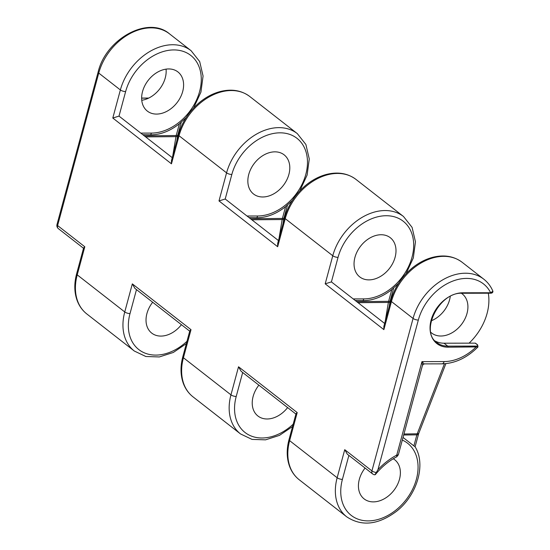 <?xml version="1.0" encoding="UTF-8"?>
<svg xmlns="http://www.w3.org/2000/svg" width="550" height="550" viewBox="0 0 550 550"><rect width="100%" height="100%" fill="white"/><g stroke="black" fill="none" stroke-linecap="round" stroke-linejoin="round"><path stroke-width="0.82" d="M152.673 302.246A24.846 18.232 128 0 0 151.718 333.101A24.846 18.232 128 0 0 160.916 336.084A24.846 18.232 128 0 0 181.417 324.679M258.878 385.144A24.846 18.232 128 0 0 257.916 415.999A24.846 18.232 128 0 0 267.114 418.983A24.846 18.232 128 0 0 287.616 407.578M365.076 468.043A24.846 18.232 128 0 0 364.121 498.898A24.846 18.232 128 0 0 373.319 501.882A24.846 18.232 128 0 0 397.231 485.1A24.846 18.232 128 0 0 394.694 459.731A24.846 18.232 128 0 0 393.277 458.762M274.911 151.841A24.846 18.232 -52 0 1 284.109 154.825A24.846 18.232 -52 0 1 286.653 180.194A24.846 18.232 -52 0 1 262.735 196.982A24.846 18.232 -52 0 1 253.536 193.999A24.846 18.232 -52 0 1 250.999 168.623A24.846 18.232 -52 0 1 274.911 151.841M381.109 234.74A24.846 18.232 -52 0 1 390.308 237.724A24.846 18.232 -52 0 1 392.851 263.093A24.846 18.232 -52 0 1 368.933 279.881A24.846 18.232 -52 0 1 359.734 276.897A24.846 18.232 -52 0 1 357.197 251.529A24.846 18.232 -52 0 1 381.109 234.74M141.756 100.279A24.846 18.232 128 0 0 166.059 69.142M168.713 68.942A24.846 18.232 -52 0 1 177.911 71.926A24.846 18.232 -52 0 1 180.448 97.295A24.846 18.232 -52 0 1 156.537 114.084A24.846 18.232 -52 0 1 147.338 111.093A24.846 18.232 -52 0 1 144.794 85.724A24.846 18.232 -52 0 1 168.713 68.942M469.102 343.152A49.693 36.458 128 0 0 488.304 293.205M450.264 296.436A24.846 18.232 -52 0 1 431.241 320.808M461.409 293.274A24.846 18.232 -52 0 1 462.227 293.865A24.846 18.232 -52 0 1 464.764 319.234A24.846 18.232 -52 0 1 440.853 336.016A24.846 18.232 -52 0 1 431.654 333.032A24.846 18.232 -52 0 1 430.884 332.386M490.036 293.129A0.784 0.461 -90.1 0 0 490.648 292.751L492.917 291.232C490.834 286.344 487.795 282.329 483.801 279.187A49.693 36.458 -52 0 0 465.403 273.219A49.693 36.458 -52 0 0 413.071 318.436L391.449 301.551A3.912 1.327 -164.9 0 1 390.83 300.527L383.852 326.384L383.873 329.629L325.194 283.827L332.771 255.75A49.693 36.458 -52 0 1 385.103 210.54A49.693 36.458 -52 0 1 403.501 216.508L355.974 179.41A49.693 36.458 128 0 0 337.583 173.436A49.693 36.458 128 0 0 285.244 218.653L332.771 255.75A3.912 1.327 -164.9 0 0 338.03 257.379L331.409 281.903L325.194 283.827M398.331 454.829L396.763 456.789L396.743 455.118L398.331 454.829L422.531 365.159L421.967 361.618L444.104 361.577A3.912 2.303 89.9 0 1 442.014 363.853C455.036 363.495 467.033 357.851 477.998 346.919L447.989 347.181A29.934 21.959 -52 0 1 431.131 320.038A29.934 21.959 -52 0 1 462.66 292.799L490.648 292.751A45.774 33.584 128 0 0 452.932 281.043A45.774 33.584 128 0 0 418.33 320.066L377.96 469.679A57.056 41.862 -52 0 1 396.743 455.118L421.967 361.618L423.658 363.529M248.992 217.573L256.685 217.724C266.475 217.759 276.107 214.081 285.581 206.69L292.298 200.502M142.794 134.667L150.487 134.826C160.277 134.86 169.909 131.182 179.383 123.791L186.099 117.604M346.734 516.842A49.693 36.458 -52 0 1 337.157 477.751L289.63 440.653A3.912 1.327 -164.9 0 1 289.011 439.629L295.989 413.779L297.206 412.576L289.63 440.653A49.693 36.458 128 0 0 299.207 479.744L346.734 516.842C361.79 526.742 378.407 524.879 396.591 511.246C417.058 495.254 426.243 464.558 415.099 446.779L418.495 434.239A3.912 1.327 -164.9 0 1 416.866 434.857A7.755 4.572 89.9 0 1 417.209 433.812L444.455 363.77M414.893 446.676L403.026 437.436M355.19 300.472L362.883 300.623C372.673 300.657 382.305 296.979 391.779 289.589L398.496 283.401M278.444 240.556L225.211 199.004L218.996 200.929L226.572 172.851A49.693 36.458 -52 0 1 278.905 127.634A49.693 36.458 -52 0 1 297.303 133.609L249.776 96.511A49.693 36.458 128 0 0 231.378 90.537A49.693 36.458 128 0 0 179.046 135.754L226.572 172.851A3.912 1.327 -164.9 0 0 231.832 174.481L225.211 199.004M277.668 246.73L277.654 243.478L284.632 217.628A3.912 1.327 -164.9 0 0 285.244 218.653L277.668 246.73L218.996 200.929M172.246 157.657L119.013 116.105L112.798 118.03L120.374 89.953A49.693 36.458 -52 0 1 172.707 44.736A49.693 36.458 -52 0 1 191.104 50.71L169.476 33.825A49.693 36.458 128 0 0 151.085 27.858A49.693 36.458 128 0 0 98.746 73.074A3.912 1.327 -164.9 0 1 98.134 72.05L56.994 224.524A3.912 1.327 15.1 0 0 57.606 225.548A3.912 2.874 128 0 0 58.362 228.628L83.517 248.263M171.469 163.831L171.456 160.579L178.434 134.729A3.912 1.327 -164.9 0 0 179.046 135.754L171.469 163.831L112.798 118.03M384.643 323.455L331.409 281.903M136.483 289.609L130.013 313.582A3.912 1.327 -164.9 0 1 124.754 311.953L77.227 274.856A3.912 1.327 -164.9 0 1 76.615 273.831L83.593 247.981L84.803 246.778L77.227 274.856A49.693 36.458 128 0 0 86.811 313.947L134.338 351.044A49.693 36.458 -52 0 1 124.754 311.953L132.33 283.876L134.901 288.372L189.716 331.162M191.008 329.677L183.432 357.754A3.912 1.327 -164.9 0 1 182.813 356.73L189.791 330.88L191.008 329.677L132.33 283.876M242.681 372.508L236.211 396.481A3.912 1.327 -164.9 0 1 230.959 394.852L183.432 357.754A49.693 36.458 128 0 0 193.009 396.846L240.536 433.943A49.693 36.458 -52 0 1 230.959 394.852L238.528 366.774L241.099 371.271L295.914 414.061M344.733 449.673L347.304 454.169L372.687 473.983A3.912 2.874 -52 0 1 371.931 470.91L344.733 449.673L337.157 477.751A3.912 1.327 -164.9 0 0 342.409 479.387A45.774 33.584 128 0 0 364.079 520.637A45.774 33.584 128 0 0 412.933 488.579A45.774 33.584 128 0 0 402.311 440.082M418.33 320.066A3.912 1.327 -164.9 0 1 413.071 318.436L371.931 470.91A3.912 1.327 15.1 0 0 376.317 472.484L377.96 469.679M376.317 472.484L374.88 474.808A3.912 3.912 0 0 1 372.687 473.983M443.987 343.2L447.755 346.143L475.75 346.087C477.558 346.087 478.087 345.647 477.338 344.774L475.241 343.138L443.987 343.2A29.15 21.388 -52 0 1 435.208 341.034M475.241 343.138A0.784 0.578 -52 0 1 475.53 343.234L477.627 344.871A0.784 0.578 -52 0 0 477.338 344.774M475.75 346.087A0.784 0.461 89.9 0 1 475.977 347.126A45.774 33.584 128 0 1 444.104 361.577M483.801 279.187L462.179 262.309A49.693 36.458 128 0 0 443.781 256.334A49.693 36.458 128 0 0 391.449 301.551L383.873 329.629M247.005 216.012L257.599 215.992A3.912 2.303 89.9 0 1 256.685 217.724M257.599 215.992A45.774 33.584 128 0 0 305.814 174.343A45.774 33.584 128 0 0 280.046 132.825A45.774 33.584 128 0 0 231.832 174.481M130.013 313.582A45.774 33.584 128 0 0 143.268 352.357A45.774 33.584 128 0 0 186.979 341.296M84.803 246.778L57.606 225.548L98.746 73.074L120.374 89.953A3.912 1.327 -164.9 0 0 125.627 91.582L119.013 116.105M140.8 133.114L151.401 133.093A3.912 2.303 89.9 0 1 150.487 134.826M151.401 133.093A45.774 33.584 128 0 0 199.616 91.438A45.774 33.584 128 0 0 173.841 49.926A45.774 33.584 128 0 0 125.627 91.582M353.203 298.918L363.804 298.897A3.912 2.303 89.9 0 1 362.883 300.623M363.804 298.897A45.774 33.584 128 0 0 412.019 257.242A45.774 33.584 128 0 0 386.244 215.724A45.774 33.584 128 0 0 338.03 257.379M236.211 396.481A45.774 33.584 128 0 0 249.466 435.256A45.774 33.584 128 0 0 293.178 424.194M297.206 412.576L238.528 366.774M348.879 455.407L342.409 479.387M358.029 302.679L388.369 302.438A7.755 4.572 89.9 0 1 388.616 301.324L391.779 289.589M356.737 301.675L388.616 301.324A3.912 1.327 -164.9 0 0 390.239 300.706L393.663 288.035M385.241 321.248L388.369 302.438A3.912 0.866 -170.5 0 0 389.957 302.012L390.239 300.706M403.686 435.002L416.866 434.857L413.896 445.878M403.954 433.998L417.209 433.812A3.912 1.746 -158.7 0 0 418.873 433.07L418.495 434.239M145.626 136.881L175.972 136.641A7.755 4.572 89.9 0 1 176.213 135.52L179.383 123.791M144.341 135.877L176.213 135.52A3.912 1.327 -164.9 0 0 177.843 134.908L181.259 122.231M172.838 155.451L175.972 136.641A3.912 0.866 -170.5 0 0 177.561 136.214L177.843 134.908M251.824 219.78L282.171 219.539A7.755 4.572 89.9 0 1 282.411 218.426L285.581 206.69M250.539 218.776L282.411 218.426A3.912 1.327 -164.9 0 0 284.041 217.807L287.457 205.136M279.043 238.349L282.171 219.539A3.912 0.866 -170.5 0 0 283.759 219.113L284.041 217.807M148.603 98.127L141.646 98.141M462.048 293.184A0.784 0.461 -90.1 0 0 462.241 293.26C439.333 291.61 419.506 331.815 436.968 342.643A29.15 21.388 128 0 0 447.755 346.143A0.784 0.461 89.9 0 1 447.989 347.181M492.917 291.239C492.951 292.621 492.058 293.274 490.229 293.205L462.241 293.26A0.784 0.461 -90.1 0 0 462.66 292.799M169.476 33.825C148.122 15.393 105.765 39.002 98.134 72.05M299.832 190.85L307.12 175.051L309.265 158.929L305.889 144.478L297.303 133.609M193.009 396.846C188.678 393.436 185.481 389.015 183.411 383.598C180.434 375.437 180.228 366.479 182.813 356.73M249.776 96.511C241.464 90.324 231.564 88.681 220.083 91.575C212.967 93.486 206.243 96.999 199.918 102.108C189.262 110.969 182.098 121.846 178.434 134.729M134.338 351.044L145.833 356.496L159.321 356.95L173.312 352.467L186.354 343.613M193.627 107.951L200.922 92.152L203.067 76.031L199.691 61.579L191.104 50.71M86.811 313.947C82.479 310.537 79.282 306.116 77.213 300.699C74.229 292.538 74.03 283.58 76.615 273.831M462.179 262.309C453.86 256.121 443.967 254.478 432.479 257.379C425.363 259.291 418.646 262.797 412.321 267.905C401.658 276.767 394.501 287.643 390.83 300.527M406.031 273.749L413.325 257.95L415.463 241.828L412.087 227.377L403.501 216.508M299.207 479.744C294.876 476.334 291.679 471.914 289.616 466.496C286.632 458.336 286.433 449.377 289.011 439.629M355.974 179.41C347.662 173.222 337.762 171.579 326.281 174.481C319.165 176.385 312.448 179.898 306.116 185.006C295.46 193.868 288.296 204.744 284.632 217.628M240.536 433.943L252.031 439.395L265.519 439.849L279.51 435.366L292.552 426.511M442.014 363.853L424.188 363.887L422.531 365.159M176.798 140.779L177.561 136.214M282.996 223.685L283.759 219.113M445.885 363.646L418.873 433.07M389.194 306.584L389.957 302.012M56.994 224.524A3.912 3.912 0 0 0 58.362 228.628M375.375 474.574C381.583 466.957 388.706 461.031 396.763 456.789M141.646 98.072L148.748 98.058M477.991 346.919L477.627 344.871"/></g></svg>
